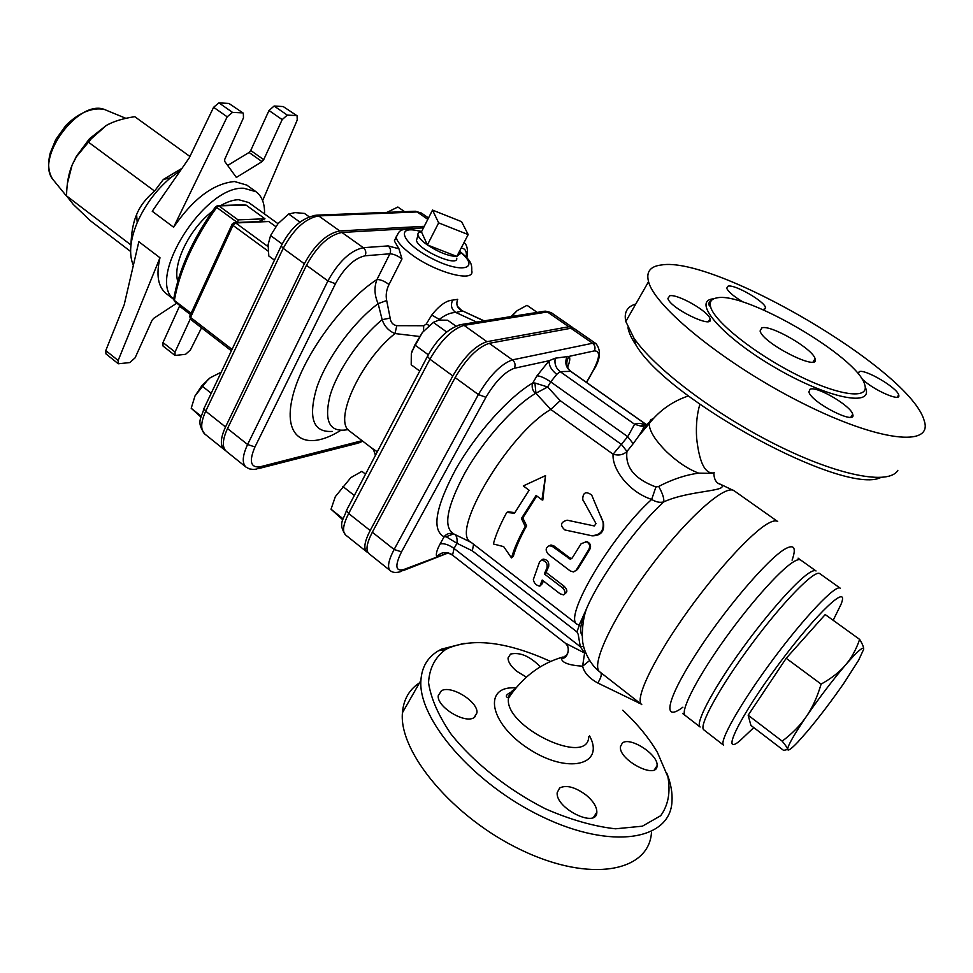 <?xml version="1.0" encoding="UTF-8"?>
<svg xmlns="http://www.w3.org/2000/svg" width="973" height="973" viewBox="0 0 973 973"><rect width="100%" height="100%" fill="white"/><g stroke="black" fill="none" stroke-linecap="round" stroke-linejoin="round"><path stroke-width="1.46" d="M627.986 327.719C628.801 332.632 631.489 338.458 636.05 345.196C668.305 400.389 844.175 495.731 880.784 477.536M588.726 736.731C588.264 767.235 503.333 726.49 508.538 698.055C508.976 694.029 511.068 691.098 514.814 689.249M567.247 654.598L561.457 658.636C562.139 662.795 569.193 665.325 582.608 666.201C584.092 672.611 589.139 678.205 597.75 682.985L640.696 703.807M622.793 710.241C637.412 723.973 648.955 738.02 657.42 752.409L667.928 776.94C670.64 792.326 668.232 805.255 660.679 815.715L642.399 826.186L615.495 828.801C593.907 826.418 570.592 819.765 545.537 808.867C508.052 789.869 473.948 762.759 451.217 734.335C438.397 715.556 430.844 698.322 428.546 682.62C429.361 668.463 434.955 657.505 445.306 649.733L448.091 648.225C473.754 637.643 507.967 642.071 550.742 661.531M526.332 677.086L516.882 671.346C511.02 666.481 508.076 662.017 508.04 657.955L510.545 654.075C520.008 651.946 529.957 656.203 540.38 666.858M622.367 743.019C630.115 736.281 658.672 754.878 657.067 765.702C657.091 780.078 618.536 760.071 620.421 746.668L622.367 743.019M586.366 795.257C593.323 801.193 596.826 806.824 596.85 812.175C596.899 828.874 555.182 808.308 557.201 792.606L559.67 787.96C566.468 784.676 575.371 787.108 586.366 795.257M474.046 717.624C464.839 724.094 436.682 706.799 438.239 695.683L441.377 690.781C450.925 684.724 478.388 701.728 476.952 712.868L474.046 717.624M897.848 470.348C888.981 485.405 838.325 475.882 776.272 444.807C714.267 413.866 653.747 367.636 633.812 337.874L625.797 321.491C623.815 312.406 627.135 306.58 635.758 304.05M661.129 265.021C714.267 255.303 910.606 369.849 924.228 420.737C933.362 447.361 879.264 441.888 802.433 403.175C725.663 364.753 654.732 307.103 648.553 281.647C645.987 271.917 650.183 266.371 661.129 265.021M716.578 297.969C711.227 298.954 709.256 301.971 710.655 307.018C714.474 321.577 754.343 353.503 796.51 374.654C838.738 395.999 869.789 399.879 864.754 384.797C858.356 357.176 744.053 290.672 716.578 297.969M763.233 309.815L765.605 307.663C764.45 301.277 734.919 284.298 728.157 286.098L726.697 288.19C728.303 291.876 733.91 296.57 743.506 302.262M861.482 378.302C871.917 389.492 901.959 402.871 898.663 394.916C897.301 387.753 864.875 368.706 859.171 371.674L858.368 374.106M810.083 389.2L808.891 391.912C810.995 402.445 857.213 426.004 852.713 414.267C851.059 405.911 816.797 385.807 810.083 389.2M669.777 295.768L667.904 298.431C669.801 308.161 714.267 329.677 710.083 318.876C708.697 311.518 677.658 293.749 669.777 295.768M761.908 327.816C771.017 324.605 813.16 349.052 815.07 358.733C820.555 372.586 762.491 343.311 760.095 330.978L761.908 327.816M464.17 643.384L441.56 649.113L438.641 650.669C427.694 657.091 421.783 666.991 420.908 680.395C417.77 718.828 473.158 783.958 542.508 816.882C611.822 850.256 670.385 840.125 671.978 801.46C672.562 792.825 670.847 783.411 666.858 773.243M420.859 681.988C409.694 688.714 403.552 698.979 402.433 712.747C398.626 752.093 452.859 817.673 521.601 850.183C590.295 883.131 649.113 871.893 651.484 832.402M474.593 716.858L475.311 716.675M600.536 515.568L603.394 522.623C604.683 531.392 600.913 535.795 592.071 535.843L588.276 534.98M602.992 521.929L591.633 494.941C585.819 491 582.851 492.508 582.73 499.465L596.023 523.632L594.284 525.955L567.125 520.178C560.545 522.075 559.791 525.335 564.839 529.944L591.304 535.624C600.256 535.43 604.148 530.869 602.992 521.929L603.394 522.623M560.12 593.822L542.18 580.042L539.869 586.16C536.269 585.503 534.092 583.301 533.338 579.58L539.565 561.883L541.523 560.29C545.756 560.776 547.592 563.209 547.045 567.587L544.369 573.936L562.394 587.741C565.447 590.939 565.885 593.335 563.708 594.917L560.12 593.822M541.402 560.314L543.104 559.11C547.337 559.597 549.21 562.005 548.711 566.31L546.121 572.452L564.133 586.233C567.174 589.37 567.648 591.706 565.544 593.238L564.912 593.822M546.121 572.452L544.369 573.936M645.865 425.079C641.098 423.146 637.351 422.878 634.603 424.252L627.731 436.682L613.112 454.209C611.749 467.733 627.354 491.316 651.667 499.429L655.924 486.974C634.676 479.032 625.019 467.198 626.977 451.46C623.255 454.89 618.633 455.814 613.112 454.209L550.791 409.451C508.77 433.228 449.721 532.45 470.725 542.058L577.281 624.386C562.576 618.512 610.947 536.001 651.667 499.429C656.106 502.092 660.144 502.907 663.768 501.873C689.991 489.954 730.127 491.62 720.896 484.481L718.852 483.605M589.079 511.007L582.572 499.161M548.93 545.817L550.998 545.002L553.941 545.938L569.789 557.918L571.808 558.502M585.345 541.584L587.254 541.766C590.526 543.433 591.377 545.95 589.82 549.344L577.646 569.254L575.627 570.908M506.738 512.443L514.486 513.233L529.105 490.246L523.304 485.916L545.549 475.615L541.949 499.83L536.099 495.464L521.431 518.475L525.225 526.429C518.56 538.531 513.975 549.027 511.494 557.906L503.686 546.631L493.36 543.968C495.719 535.053 500.171 524.544 506.738 512.443L508.174 511.822L514.851 512.613M545.549 475.615L542.8 500.086L541.949 499.83M536.78 495.975L522.781 517.964L526.636 525.785C520.178 537.485 515.751 547.629 513.343 556.215L511.494 557.906M543.238 580.857L542.569 583.411L540.684 585.332M548.358 554.318L570.336 571.017L573.596 571.954L576.235 570.093L588.811 549.49C590.441 546.023 589.638 543.445 586.378 541.779L581.124 543.725L572.246 557.943L570.239 559.195L552.567 546.607L549.672 545.695C545.512 547.41 545.075 550.28 548.358 554.318M526.636 525.785L525.225 526.429M522.781 517.964L521.431 518.475M537.218 312.406L527.025 305.315L517.162 310.642L511.579 316.493M510.959 316.602L517.162 310.642M455.838 326.052L447.665 320.214L438.859 320.081L433.338 322.404L422.391 332.45L433.557 322.233M411.834 351.496L422.391 332.45L414.851 344.977L411.324 353.698L411.202 364.778L419.74 371.054M446.656 331.963L433.338 322.404M428.302 354.78L414.851 344.977M335.332 496.631L350.827 477.634L335.332 496.631L331.027 509.22L342.776 519.789M365.544 474.167L361.907 471.333L350.827 477.634M354.33 495.5L342.873 486.5M343.055 518.779L331.027 509.22M404.598 211.676L397.86 207.018L387.023 212.369M309.122 216.748L304.488 213.428L295.05 212.601L288.653 214.024L278.035 223.644L270.567 235.551L268.11 244.685L268.803 255.972L274.471 260.132M299.952 222.124L288.653 214.024M282.158 243.992L270.567 235.551M221.224 372.173L210.144 377.792L201.788 385.831L195.014 395.914L191.207 408.271L200.949 417.064M195.014 395.914L208.38 379.105M211.214 393.25L201.788 385.831M201.156 416.213L191.207 408.271M821.115 684.116C831.465 678.351 839.577 671.99 845.488 665.033C832.535 680.297 819.485 697.459 806.349 716.505C812.406 707.712 817.332 696.911 821.115 684.116L786.196 658.283L825.213 614.559L859.633 639.383C862.577 644.138 863.89 647.507 863.586 649.478C863.732 645.756 857.7 650.949 845.488 665.033C851.448 658.101 856.167 649.55 859.633 639.383M782.195 741.158L748.164 715.228L750.901 725.396L783.63 750.414L787.619 749.453C787.461 748.079 785.661 745.318 782.195 741.158C792.277 733.557 800.329 725.335 806.349 716.505C793.895 734.883 787.644 745.865 787.619 749.453C788.057 751.241 791.487 748.748 797.921 741.985L807.091 731.647C819.4 716.979 831.696 700.791 843.98 683.058L858.612 660.253L863.586 649.478M748.164 715.228L786.196 658.283M753.783 727.609L739.298 741.317C720.202 756.568 740.039 716.152 778.655 664.267C817.162 612.309 850.122 581.635 841.037 604.318L833.168 620.3M840.234 588.191C835.88 584.116 804.647 616.809 772.72 659.864C740.733 702.871 718.463 742.217 723.62 745.209L703.82 729.859C698.152 726.466 719.789 686.95 751.606 644.175C783.35 601.363 814.936 569.217 819.825 573.669L840.234 588.191M67.405 183.508L72.063 165.179L76.393 156.337L89.443 138.774L106.434 125.359L111.749 122.768M179.823 305.51L162.99 342.569L163.002 346.011L175.031 355.461L175.043 352.019L162.99 342.569M243.323 113.16L228.91 103.442L243.323 113.16L243.469 117.83L224.763 159.268L224.641 161.311L236.366 177.439L262.053 161.64L263.707 159.669L250.73 150.499L249.064 152.457L227.658 165.459M283.216 106.556L297.093 115.799L283.216 106.556L274.118 106.033L268.998 110.508L282.182 119.606L263.707 159.669M268.998 110.508L250.73 150.499M176.794 303.187L153.734 318.293L152.068 320.275L135.113 357.809L129.883 362.564L118.305 363.78L118.147 360.484L105.765 350.572L105.948 353.868L118.305 363.78M201.52 327.804L190.38 350.012L185.563 354.318L175.031 355.461M215.629 206.641L216.687 207.407L218.864 205.887L215.629 206.641C192.836 238.689 178.837 269.582 173.644 299.331L174.654 301.533L173.644 299.331L166.176 293.566C158.04 286.865 155.972 274.933 159.986 257.76L138.847 241.718L124.191 304.768L105.765 350.572M159.986 257.76L118.147 360.484M190.234 319.059L175.043 352.019M228.91 103.442L218.937 102.87L213.598 107.285L189.236 157.894L152.238 211.263L173.62 227.22L227.183 116.821L232.523 112.369L218.937 102.87M242.435 112.868L232.523 112.369M282.182 119.606L287.303 115.106L274.118 106.033M296.327 115.556L287.303 115.106M297.093 115.799L297.227 120.044L262.625 200.645M189.917 156.471L134.736 116.675C122.939 118.487 113.5 121.382 106.434 125.359L91.34 138.701L76.478 156.665L72.063 165.179C68.621 173.401 66.772 183.642 66.529 195.877L73.267 204.415L90.453 220.798L130.601 251.472M130.966 244.989L66.529 195.877M130.966 244.965C131.343 232.486 133.228 222.355 136.621 214.571C139.966 206.227 145.95 198.395 154.561 191.073L88.811 142.435M180.492 170.506L170.482 177.84C155.996 190.246 144.904 205.181 137.205 222.635C129.981 240.331 128.704 254.561 133.362 265.313M154.561 191.073L163.391 179.421L182.012 168.305M264.547 213.975C264.814 203.637 261.98 196.218 256.033 191.73L246.753 185.077L234.493 181.525C213.464 183.52 193.177 198.747 173.62 227.22M256.033 191.73L243.858 188.263C204.366 185.466 146.193 278.132 173.632 299.125M277.998 223.693L248.674 202.518L238.604 199.696C233.289 199.842 227.414 201.764 220.944 205.449M212.236 211.421C189.504 228.837 172.367 264.024 177.755 281.306M204.318 407.76L203.904 408.636L205.704 411.202C200.718 422.318 200.402 429.92 204.768 434.007L224.264 449.66C220.032 445.658 220.445 438.093 225.517 426.965L304.342 263.756C314.924 244.466 326.733 233.532 339.772 230.942L424.277 226.295M239.601 204.926L246.096 205.108L264.972 218.779L258.757 221.564M262.114 221.418L268.779 221.528L275.76 226.575M237.728 222.464L238.032 219.874L218.864 205.887L246.096 205.108M201.326 291.122L220.506 249.477M224.264 449.66L225.322 450.353M372.331 532.231L394.126 549.49C388.397 560.46 387.096 567.514 390.246 570.64L368.816 553.515C365.532 550.28 366.712 543.189 372.331 532.231L455.133 377.597C466.335 358.575 477.707 347.154 489.224 343.323L570.92 328.254L574.496 328.777L596.048 343.7L592.569 343.25L512.443 359.876C501.095 363.902 489.735 375.469 478.375 394.551L394.126 549.49L401.521 551.849L485.941 397.276C495.427 381.38 504.89 371.71 514.34 368.268L549.149 360.703L537.011 375.797L532.693 383.046C531.465 386.695 532.353 390.197 535.332 393.542L547.653 386.974L534.919 383.009L535.965 393.36L550.791 409.451M362.114 440.684L260.29 466.76C250.584 468.013 248.808 461.409 254.962 446.948L335.442 283.739C344.466 267.514 354.367 258.186 365.167 255.777C366.407 252.554 365.799 249.854 363.33 247.689C350.462 250.487 338.653 261.567 327.913 280.917L247.592 444.515C242.423 455.668 241.888 463.184 245.987 467.089L226.235 451.229C222.002 447.239 222.428 439.674 227.512 428.546L306.471 265.313C317.064 246.011 328.874 235.065 341.9 232.45L423.486 227.852M468.183 234.578L438.653 222.878L432.511 210.083L461.591 221.674L468.183 234.578L456.824 256.422L427.378 244.941L438.653 222.878M459.329 251.606L460.12 253.819L456.824 256.422C448.784 256.276 438.969 252.445 427.378 244.941L421.455 231.854L432.511 210.083M427.378 244.941C422.002 241.122 418.876 237.886 418.025 235.211C417.514 233.179 418.658 232.048 421.455 231.854M456.738 258.21C458.368 267.709 418.147 250.037 416.456 240.428L417.222 237.886M573.279 328.254L572.355 327.305L568.767 326.758L547.398 311.956L551.083 312.564L545.245 311.129L502.469 317.952L504.975 317.551L507.213 318.414L547.398 311.956L545.245 311.129L542.849 311.506M500.414 318.28L507.213 318.414M377.305 451.788L371.613 447.981C372.829 448.237 374.106 450.694 375.432 455.352M398.492 232.742L394.345 240.927L398.954 248.796L401.971 258.952C397.689 255.704 393.676 253.989 389.905 253.795L377.001 279.47C373.997 287.181 374.386 295.233 378.132 303.649L382.146 319.667C384.444 326.344 388.726 330.978 395.002 333.557L419.363 336.451M394.345 240.927L396.352 236.524M431.757 315.045L439.322 319.387C445.366 314.705 450.9 312.418 455.936 312.515C451.472 309.584 450.365 305.461 452.615 300.122C446.279 300.499 439.322 305.473 431.757 315.045L426.247 324.07L429.202 325.432M476.624 322.075L455.936 312.515L462.236 310.946C457.261 308.38 455.753 304.513 457.711 299.331L452.615 300.122M483.873 320.92L461.421 310.387M426.247 324.07L423.741 325.736L423.474 331.161M423.741 325.736L396.777 325.663L395.002 333.557C360.046 361.433 332.924 421.662 349.818 431.246L371.637 447.994M396.777 325.663C392.885 324.946 390.684 322.416 390.173 318.086L382.146 319.667C359.609 338.288 337.242 370.993 329.993 395.804C323.717 421.82 329.762 433.082 348.103 429.567M390.173 318.086L386.682 300.535L378.132 303.649C353.077 322.416 326.733 358.429 316.833 387.4C307.869 417.976 313.038 432.657 332.34 431.416M386.682 300.535C385.6 295.172 386.378 289.832 389.018 284.542C384.785 281.282 380.771 279.592 377.001 279.47C340.282 303.418 299.672 361.08 291.815 400.146C283.508 439.528 307.249 451.156 340.282 430.65M568.767 326.758L486.926 341.681C475.383 345.488 464.012 356.896 452.822 375.919L370.166 530.528C364.547 541.475 363.391 548.577 366.687 551.825L367.903 552.482M597.75 682.985C600.876 678.205 601.91 674.763 600.827 672.671M589.602 660.558L582.608 666.201L584.603 653.017L565.216 643.092C571.978 649.052 565.945 658.952 562.893 658.089L561.457 658.636M639.018 703.224L639.772 703.09M567.077 644.43C569.521 650.463 568.123 655.011 562.893 658.089L562.71 657.079C540.55 663.489 522.501 677.159 508.551 698.067M585.673 652.737L584.603 653.017L580.309 646.717L583.642 646.194M390.246 570.64C392.423 572.574 395.743 572.951 400.207 571.771L403.795 569.509L448.006 552.895L452.542 555.157L454.063 548.468C448.602 544.6 443.943 543.104 440.1 543.968C436.853 549.964 435.722 554.184 436.67 556.629C441.535 551.922 446.741 551.302 452.287 554.792M582.243 635.576C579.142 631.818 580.589 622.829 586.573 608.624C599.283 578.096 636.245 526.904 663.768 501.873C664.206 498.322 662.504 493.177 658.672 486.451L655.924 486.974M653.759 418.183L650.475 420.056L649.186 423.608C649.271 430.844 655.084 440.234 666.614 451.788C677.488 462.066 688.191 469.193 698.687 473.146L712.005 473.365M698.687 473.146C685.649 474.885 672.307 479.324 658.672 486.451M537.011 375.797C540.392 375.967 544.953 377.998 550.718 381.878L627.731 436.682L633.192 443.7L626.977 451.46L621.565 444.527L560.18 400.645L547.653 386.974L550.718 381.878L556.751 374.35L560.12 371.613L634.603 424.252L641.414 426.259L646.619 424.642M633.192 443.7L638.933 435.746C643.287 428.619 646.607 424.252 648.93 422.598L650.414 422.051M688.434 395.902C672.392 401.35 659.317 410.594 649.186 423.608L638.969 435.709C642.715 429.786 644.248 426.746 643.542 426.588L641.499 426.247M560.18 400.645L550.827 409.426M567.575 367.186C569.789 361.98 570.324 358.368 569.169 356.361L555.303 358.186C554.209 363.683 555.814 368.159 560.12 371.613L570.859 371.37L646.522 424.69M534.919 383.009L532.693 383.046C509.244 396.583 476.065 433.52 455.863 469.083C435.454 507.407 431.526 529.981 444.077 536.816L446.242 536.755L456.957 543.299C457.444 539.066 456.763 536.111 454.89 534.445M556.751 374.35C551.35 370.044 548.808 365.495 549.149 360.703L555.303 358.186M586.451 382.365L592.654 371.491C599.94 357.699 600.487 350.839 594.308 350.9L569.169 356.361C565.909 361.263 566.043 365.909 569.57 370.287L570.859 371.37M567.137 356.337C564.632 362.248 565.714 367.186 570.373 371.151L646.437 424.751M471.187 542.411L454.063 534.092C442.824 527.743 446.583 507.115 465.313 472.173C483.8 439.784 513.951 406.094 535.332 393.542M453.236 533.739C449.599 532.73 446.546 533.751 444.077 536.816L440.1 543.968M453.515 533.873L446.242 536.755M472.331 550.84L576.94 631.903L578.181 634.274L580.309 646.717L454.063 548.468L456.957 543.299L472.331 550.84L473.608 544.284M800.67 560.034L816.019 570.956C814.79 570.093 812.419 570.798 808.94 573.073C795.415 581.769 763.841 617.904 737.388 655.461C710.862 693.044 695.221 723.73 700.122 727.001L685.235 715.471C679.993 711.92 695.221 681.1 721.565 643.627C747.836 606.167 779.519 570.36 793.336 561.944C796.899 559.743 799.344 559.11 800.67 560.034L798.079 558.149M515.872 687.935C482.924 685.296 488.665 722.89 528.217 748.505C567.514 774.727 605.583 765.228 589.504 735.758M713.939 298.723L712.564 298.918C691.754 301.642 722.611 337.278 775.651 367.928C828.631 398.869 875.007 407.687 865.192 387.011M596.765 812.917L594.162 816.359M564.133 586.233L562.394 587.741M592.071 535.843L591.304 535.624M583.034 500.353L582.73 499.465M542.569 583.411L540.708 585.26M548.711 566.31L547.045 567.587M553.941 545.938L552.567 546.607M577.646 569.254L576.235 570.093M589.82 549.344L588.811 549.49M569.789 557.918L568.427 558.611M54.597 181.525L52.749 179.263C35.064 157.711 78.801 98.808 104.549 109.523L107.249 110.63M179.591 306.203L190.513 314.607M249.064 152.457L262.053 161.64M213.598 107.285L227.183 116.821M225.517 426.965L205.704 411.202L283.204 248.358L281.185 245.999L281.513 245.305M304.342 263.756L283.204 248.358C293.639 229.142 305.449 218.317 318.633 215.909L315.021 215.24M339.772 230.942L318.633 215.909L417.113 211.944L413.805 211.311M427.816 219.339L417.113 211.944L421.394 213.051L428.509 217.964M242.435 204.841L217.198 205.595M173.644 299.331L173.741 298.687M191.109 313.294L174.374 300.426C179.628 270.701 193.736 239.699 216.687 207.407L237.327 222.489M264.972 218.779L238.032 219.874M232.231 224.009L232.997 225.383L235.697 222.963L233.934 222.671M265.057 221.285L234.834 222.586L232.085 224.313L189.723 316.31L190.562 319.351L189.881 315.97M232.048 349.392L190.562 317.441L232.997 225.383L268.171 251.156M268.013 246.583L235.697 222.963L268.779 221.528M365.167 255.777L389.905 253.795C391.146 250.657 390.55 248.018 388.118 245.914L363.33 247.689L341.9 232.45M461.129 248.139C465.179 248.297 466.906 251.314 466.286 257.164M347.045 509.366L346.497 510.399L348.662 513.501L429.92 359.207L427.475 356.325L427.925 355.486M452.822 375.919L429.92 359.207C440.951 340.258 452.323 328.971 464.036 325.359L461.737 324.447L459.037 324.933M507.176 318.426L504.938 317.551L461.737 324.447C448.772 327.731 437.351 338.349 427.475 356.325L346.497 510.399C343.591 520.19 337.667 523.243 345.549 534.931C342.119 531.586 343.165 524.435 348.662 513.501L370.166 530.528M486.926 341.681L464.036 325.359L505.121 318.755M306.471 265.313L327.913 280.917L335.442 283.739M227.512 428.546L247.592 444.515L254.962 446.948M398.954 248.796L388.118 245.914M245.987 467.089L249.343 468.877L253.272 469.46L256.665 469.083L260.29 466.76M258.648 468.572L356.763 443.481L360.217 441.328M438.884 320.081L439.322 319.387L440.453 319.91M389.018 284.542L401.971 258.952M421.662 231.452C398.431 226.441 399.55 231.16 396.169 237.29C397.057 241.669 401.825 247.142 410.472 253.71C434.639 272.391 475.383 283.265 471.747 270.579C471.966 263.707 471.054 260.837 459.597 251.107M459.438 251.399C481.428 268.743 462.321 274.435 431.55 258.319C400.621 242.472 394.515 223.681 421.516 231.732M403.795 569.509C395.415 571.723 394.661 565.836 401.521 551.849M792.083 560.168C796.51 547.653 794.187 543.907 785.114 548.942C767.685 558.818 723.559 610.643 694.99 655.498C666.152 700.524 662.212 722.975 682.876 707.213M599.782 671.856L641.742 704.61C634.664 699.769 651.691 662.722 682.803 618.159C713.805 573.62 751.837 531.915 768.731 523.085C772.963 520.823 775.955 520.3 777.707 521.528L734.226 490.842C725.603 483.557 686.293 518.536 649.429 568.293C612.455 617.964 590.331 665.714 599.782 671.856C588.957 664.109 583.204 647.386 583.301 644.673C582.109 642.703 581.039 623.377 586.573 608.624C576.843 630.273 579.896 624.24 577.281 624.386M699.891 404.306C696.972 413.841 695.877 425.006 696.607 437.826C699.295 462.88 705.194 474.532 714.291 472.793M594.308 350.9C595.634 347.908 595.05 345.366 592.569 343.25L570.92 328.254M514.34 368.268C515.739 364.997 515.106 362.199 512.443 359.876L489.224 343.323M442.301 555.133L447.677 552.725M576.94 631.903L579.263 625.469M440.793 553.552L441.9 553.126M485.941 397.276L478.375 394.551L455.133 377.597M592.654 371.491L593.202 370.798C600.438 359.609 601.387 350.584 596.048 343.7M513.525 690.903C506.41 694.163 504.586 696.425 508.052 697.702L508.538 698.055M636.05 345.196L633.812 337.874M625.797 321.491L648.553 281.647M710.655 307.018C710.947 306.3 705.279 304.44 712.151 299.781M765.605 307.663L764.377 309.706M898.663 394.916L897.203 397.154M852.713 414.267L850.864 417.149M815.07 358.733L813.075 361.944M710.083 318.876L708.551 321.467M445.306 649.733L438.641 650.669M402.433 712.747L420.908 680.395M657.067 765.702L654.428 769.74M596.85 812.175L593.554 817.308M476.952 712.868L474.192 717.527M541.523 560.29L543.104 559.11M550.998 545.002L549.672 545.695M587.254 541.766L586.378 541.779M571.625 558.526L570.239 559.195M66.809 196.473L52.749 179.263C48.309 172.343 47.507 163.5 50.328 152.761L55.802 139.467L65.799 125.566C78.181 113.026 92.763 106.835 104.549 109.523L125.894 118.341M89.443 138.774L91.34 138.701M136.621 214.571L137.205 222.635M163.391 179.421L170.482 177.84M421.394 213.051L415.422 211.25L316.845 215.142C302.579 217.259 290.696 227.548 281.185 245.999L203.904 408.636C201.533 418.439 195.768 421.479 204.768 434.007M174.654 301.533L190.805 313.963M231.379 350.815L190.562 319.351M416.456 240.428L418.025 235.211M551.083 312.564L572.355 327.305M362.783 441.195L358.684 442.983M466.906 257.845C468.159 250.037 467.198 244.941 464.036 242.557M484.177 320.871L461.798 310.569L457.371 306.215M345.549 534.931L366.687 551.825M713.829 472.987C714.024 479.58 716.371 483.411 720.884 484.469L734.226 490.842M452.53 555.157L565.228 643.104M641.414 426.259C641.353 425.165 642.618 424.873 645.233 425.383M402.81 570.75L448.115 552.968M685.235 715.471L682.681 713.537M586.573 382.438L592.837 371.431"/></g></svg>
